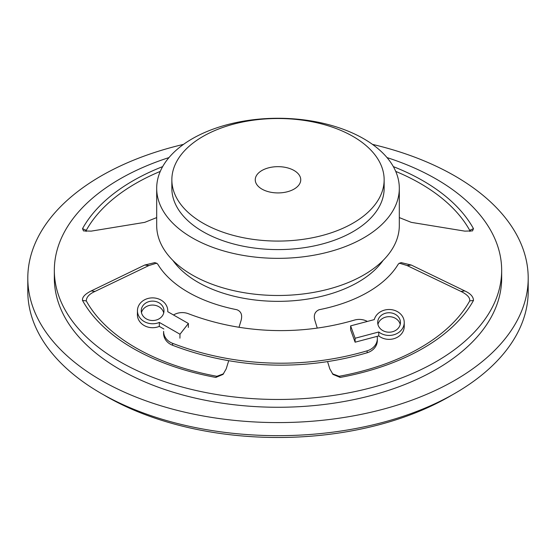 <?xml version="1.0" encoding="UTF-8"?>
<svg xmlns="http://www.w3.org/2000/svg" width="556" height="556" viewBox="0 0 556 556"><rect width="100%" height="100%" fill="white"/><g stroke="black" fill="none" stroke-linecap="round" stroke-linejoin="round"><path stroke-width="0.83" d="M261.918 189.082A22.747 13.129 0 0 0 284.672 192.348A22.747 13.129 0 0 0 300.337 182.271A22.747 13.129 0 0 0 278 166.661A22.747 13.129 0 0 0 255.663 182.271A22.747 13.129 0 0 0 261.918 189.082M202.947 223.13A106.147 61.285 180 0 1 171.853 179.796A106.147 61.285 180 0 1 278 118.511A106.147 61.285 180 0 1 384.147 179.796A106.147 61.285 180 0 1 318.623 236.411A106.147 61.285 180 0 1 202.947 223.13M156.688 188.31L156.688 225.451A121.312 70.035 0 0 0 278 295.486A121.312 70.035 0 0 0 399.312 225.451L399.312 188.31A121.312 70.035 180 0 1 278 258.345A121.312 70.035 180 0 1 156.688 188.31A121.312 70.035 180 0 1 231.574 123.599A121.312 70.035 180 0 1 363.777 138.785A121.312 70.035 180 0 1 399.312 188.31M171.853 179.796L171.853 188.31A106.147 61.285 0 0 0 202.947 231.643A106.147 61.285 0 0 0 353.053 231.643A106.147 61.285 0 0 0 384.147 188.31L384.147 179.796M183.522 144.379A250.2 144.449 0 0 0 27.8 278.139L27.8 291.226A250.2 144.449 0 0 0 101.081 393.37A250.2 144.449 0 0 0 373.75 424.68A250.2 144.449 0 0 0 528.2 291.226L528.2 278.139A250.2 144.449 0 0 0 372.478 144.379M452.202 394.913A242.618 140.077 180 0 1 106.446 396.463A242.618 140.077 180 0 1 103.798 394.913M160.281 171.394A201.216 116.169 0 0 0 86.291 230.323L82.517 228.662A205.136 118.435 180 0 1 162.651 166.619M86.09 231.449L86.291 230.323M82.517 228.662L83.497 230.914L91.191 231.129L144.734 222.358L156.688 217.591M239.004 327.269L241.04 320.638C242.569 315.064 241.186 311.423 236.898 309.727A127.192 73.434 0 0 1 188.06 292.157A127.192 73.434 0 0 1 157.633 263.961L154.929 262.592L144.734 265.038L91.191 290.948C84.922 294.103 82.031 297.265 82.517 300.448L86.291 300.907C86.395 297.14 89.307 293.978 95.034 291.413L148.932 265.539L156.743 263.127M86.291 300.907A201.216 116.169 0 0 0 135.72 347.757A201.216 116.169 0 0 0 216.875 376.294L215.825 377.42A205.136 118.435 180 0 1 132.947 348.299A205.136 118.435 180 0 1 82.517 300.448M223.561 373.792L216.875 376.294M215.825 377.42L223.019 374.403L226.195 368.892L228.718 360.684M327.56 361.595L329.805 368.892L332.981 374.403L340.175 377.42L339.125 376.294L332.439 373.792M339.125 376.294A201.216 116.169 0 0 0 469.709 300.907L473.483 300.448A205.136 118.435 180 0 1 340.175 377.42M399.257 263.127L407.068 265.539L460.966 291.413C467.269 294.555 470.188 297.717 469.709 300.907M473.483 300.448C473.399 296.695 470.508 293.526 464.809 290.948L411.266 265.038L401.071 262.592L398.367 263.961A127.192 73.434 0 0 1 319.102 309.727C314.759 311.659 313.375 315.301 314.96 320.638L317.254 328.089M393.349 166.619A205.136 118.435 180 0 1 473.483 228.662L469.709 230.323A201.216 116.169 0 0 0 395.719 171.394M399.312 217.591L411.266 222.358L464.809 231.129L472.503 230.914L473.483 228.662M469.709 230.323L469.91 231.449M27.8 278.139A250.2 144.449 0 0 0 101.081 380.276A250.2 144.449 0 0 0 373.75 411.593A250.2 144.449 0 0 0 528.2 278.139M168.989 157.584A223.665 129.131 0 0 0 54.335 270.341L54.335 278.139A223.665 129.131 0 0 0 119.846 369.448A223.665 129.131 0 0 0 363.589 397.436A223.665 129.131 0 0 0 501.665 278.139L501.665 270.341A223.665 129.131 0 0 0 387.011 157.584M54.335 270.341A223.665 129.131 0 0 0 119.846 361.65A223.665 129.131 0 0 0 363.589 389.638A223.665 129.131 0 0 0 501.665 270.341M172.944 260.472A113.341 65.434 0 0 0 197.853 282.184A113.341 65.434 0 0 0 383.056 260.472M173.507 314.981A15.165 13.038 -179.7 0 1 188.401 313.723A227.453 195.622 0.3 0 0 354.36 320.11A15.165 13.038 -179.7 0 1 367.37 321.438M172.582 345.269L172.589 343.337A15.165 13.038 -179.7 0 1 163.596 331.355L163.582 333.287A15.165 13.038 0.3 0 0 172.582 345.269A265.365 228.224 0.3 0 0 367.134 352.761A15.165 13.038 0.3 0 0 377.343 340.501L377.357 338.569A15.165 13.038 -179.7 0 1 367.141 350.822L367.134 352.761M172.589 343.337A265.365 228.224 0.3 0 0 367.141 350.822M377.142 336.352A15.165 13.038 -179.7 0 1 377.357 338.569M378.775 331.988L355.103 338.256L355.11 342.19L378.775 335.921A15.165 12.969 -0 0 0 395.149 338.277A15.165 12.969 -0 0 0 404.24 326.393L404.24 322.459A15.165 12.969 180 0 1 395.149 334.351A15.165 12.969 180 0 1 378.775 331.988L378.775 335.921M355.103 338.256L350.621 325.872L374.285 319.603A15.165 12.969 180 0 1 390.757 309.581A15.165 12.969 180 0 1 404.24 322.459M350.621 325.872L350.621 329.805L355.11 342.19M377.934 324.447A11.37 9.723 180 0 1 388.519 316.691A11.37 9.723 180 0 1 399.938 323.522A11.37 9.723 180 0 1 400.209 324.426M399.938 319.589A11.37 9.723 180 0 1 400.445 322.459A11.37 9.723 180 0 1 389.082 332.196A11.37 9.723 180 0 1 377.698 322.48A11.37 9.723 180 0 1 387.365 312.854A11.37 9.723 180 0 1 399.938 319.589M188.387 323.488L179.991 334.232L159.357 322.438A15.165 12.941 -179.1 0 1 137.45 310.582A15.165 12.941 -179.1 0 1 152.817 297.877A15.165 12.941 -179.1 0 1 167.78 311.054A15.165 12.941 -179.1 0 1 167.745 311.694L188.387 323.488L188.324 327.435M137.45 310.582L137.395 314.529A15.165 12.941 0.9 0 0 159.294 326.393L163.86 328.999M159.357 322.438L159.294 326.393M179.991 334.232L179.929 338.18M141.453 312.618A11.37 9.709 -179.1 0 1 143.08 309.358A11.37 9.709 -179.1 0 1 154.783 305.258A11.37 9.709 -179.1 0 1 163.714 312.965M143.142 305.404A11.37 9.709 -179.1 0 1 155.972 301.56A11.37 9.709 -179.1 0 1 163.985 310.999A11.37 9.709 -179.1 0 1 152.462 320.52A11.37 9.709 -179.1 0 1 141.245 310.637A11.37 9.709 -179.1 0 1 143.142 305.404M91.191 290.948L95.034 291.413M460.966 291.413L464.809 290.948M148.932 265.539L144.734 265.038M411.266 265.038L407.068 265.539M167.78 311.054L167.766 311.707"/></g></svg>
